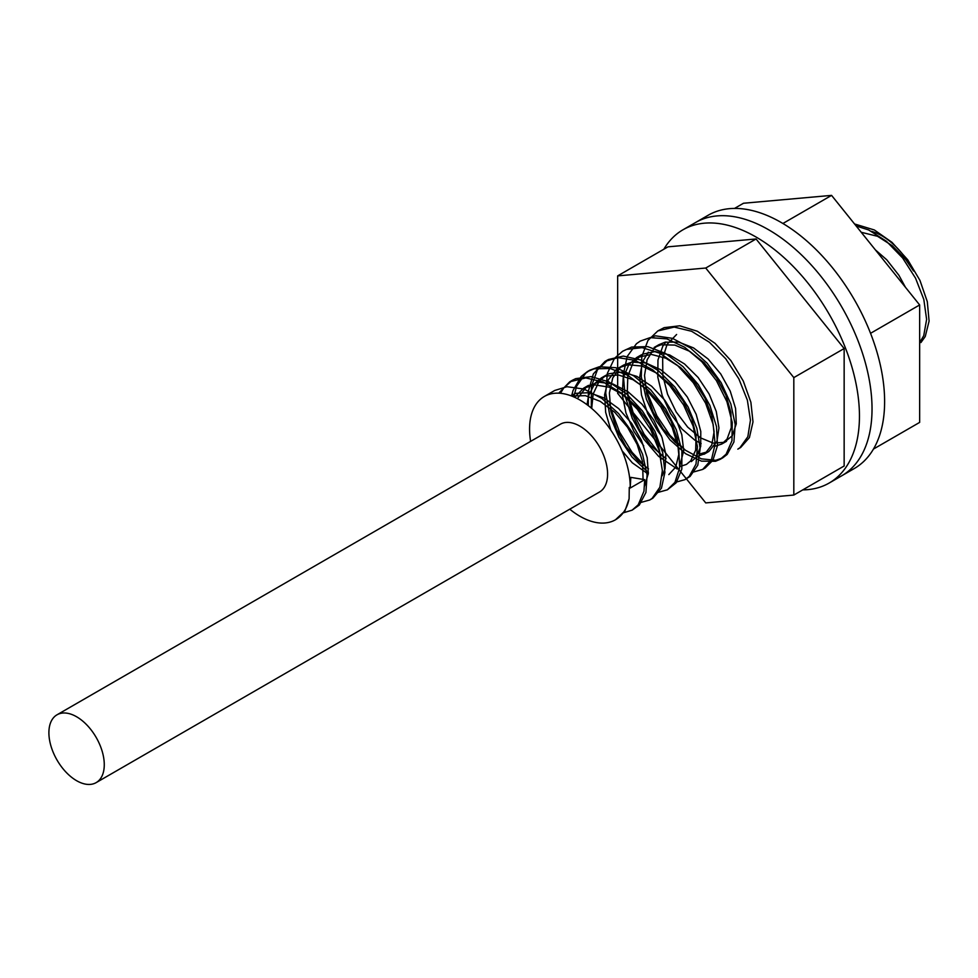 <?xml version="1.0" encoding="UTF-8"?>
<svg xmlns="http://www.w3.org/2000/svg" width="978" height="978" viewBox="0 0 978 978"><rect width="100%" height="100%" fill="white"/><g stroke="black" fill="none" stroke-linecap="round" stroke-linejoin="round"><path stroke-width="1.47" d="M623.096 512.9L632.13 510.149L638.231 504.795L643.952 491.225L644.71 479.66L630.235 488.022A71.186 41.1 -120 0 0 599.502 415.907A71.186 41.1 -120 0 0 544.318 396.481A71.186 41.1 -120 0 0 530.602 441.384M919.65 342.606L923.733 335.699L926.618 319.415L923.819 299.464L915.542 278.168L902.633 257.984L886.423 241.26L868.647 229.952L856.178 225.991M657.839 330.931L664.135 327.654L679.734 325.796L697.326 331.236L715.004 343.315L730.884 360.589L743.28 381.041L750.896 402.313L752.987 421.921L749.405 437.594L740.676 447.496L737.828 449.134L739.943 447.728L747.84 436.714L750.444 420.21L747.363 400.136L738.842 378.828L725.737 358.767L709.405 342.263L691.605 331.273L674.233 327.08L657.839 330.931L647.962 340.417L641.812 356.554L641.299 376.897L646.372 399.183L656.348 420.968L669.991 439.843L685.664 453.743L701.458 461.139L715.517 461.286L720.211 459.305L726.104 454.208L731.947 440.772L732.265 422.557L726.923 401.689L716.397 380.589L701.801 361.701L684.649 347.239L666.8 338.877L650.138 337.63L640.235 341.102L636.458 343.718L627.204 356.493L623.304 374.574L625.089 395.992L632.265 418.376L643.903 439.256L658.585 456.335L677.216 469.012M692.473 472.288L702.681 469.428L711.483 459.623L715.15 444.024L713.158 424.464L705.615 403.205L693.292 382.716L677.448 365.381L659.783 353.217L642.179 347.655L626.531 349.403L622.607 351.273L614.502 358.315L607.326 373.437L605.724 393.144L609.771 415.247L618.891 437.325L631.959 456.922L648.39 472.655M674.869 482.46L684.979 479.648L689.197 476.42L696.018 464.085L697.412 446.64L693.121 426.09L683.524 404.843L669.588 385.356L652.791 369.904L634.918 360.283L617.9 357.642L604.991 361.444L593.34 373.938L588.377 391.151L588.291 405.65M657.24 492.631L667.363 489.819L674.954 482.325L679.649 467.704L678.744 448.731L672.216 427.606L660.712 406.775L645.419 388.669L627.962 375.393L610.199 368.498L594.049 368.84L587.387 371.616L581.213 376.444L573.047 390.491L571.592 396.004M639.624 502.802L649.747 499.99L652.118 498.389L659.881 487.227L662.363 470.601L659.135 450.467L650.492 429.171L637.277 409.159L620.896 392.777L603.084 381.933L585.749 377.924L569.758 381.787L558.719 393.168M629.111 498.78L624.979 510.858L615.492 519.77A71.186 41.1 -120 0 0 629.111 498.78L629.27 487.447L630.235 488.022M544.318 396.481L554.734 390.466L566.995 386.713L583.952 389.048L601.825 398.413L618.695 413.67L632.778 433.034L642.583 454.257L647.094 474.88L645.92 492.496L639.294 505.064L632.13 510.161M560.443 393.29L563.841 387.826L572.35 380.295L575.712 378.645L591.238 376.603L608.805 381.872L626.495 393.792L642.448 410.968L654.942 431.371L662.693 452.643L664.918 472.325L661.47 488.12L652.864 498.181L649.747 499.99M573.744 396.885L576.678 386.139L585.736 373.119L589.966 370.124L599.257 366.762L615.822 367.704L633.671 375.796L650.883 390.051L665.627 408.792L676.336 429.855L681.898 450.772L681.813 469.134L676.177 482.802L667.363 489.819M591.299 408.095L591.421 386.322L597.35 369.977L608.365 359.513L623.316 356.078L640.627 359.99L658.438 370.735L674.869 387.043L688.133 407.007L696.862 428.303L700.175 448.474L697.791 465.173L690.089 476.433L684.979 479.648M646.348 467.496L632.045 452.276L619.563 432.08L611.262 409.831L609.502 401.677M622.607 351.273L631.641 347.068L647.754 346.615L665.505 353.4L682.986 366.591L698.316 384.635L709.894 405.442L716.495 426.579L717.497 445.601L712.876 460.308L705.187 467.985L702.595 469.477M664.013 457.374L658.463 452.227L644.196 434.33L633.243 413.009L627.118 391.518M640.223 341.102L655.468 335.821L672.461 338.351L690.334 347.875L707.167 363.254L721.153 382.691L730.835 403.926L735.211 424.501L733.903 442.019L727.155 454.44L722.803 457.814L715.847 460.296L701.36 458.865L685.444 450.247L670.003 435.357L656.886 415.809L647.693 393.767L644.734 381.334M854.54 223.962L874.369 229.977L891.997 242.348L907.755 259.83L919.943 280.38L927.291 301.627L929.1 321.09L925.249 336.518L920.934 342.557M569.758 509.183A71.186 41.1 -120 0 0 615.492 519.77M871.557 231.358A58.729 33.9 60 0 1 913.55 270.992L905.811 259.671L892.364 245.784L877.559 236.297L861.239 232.287M905.457 287.312L898.941 275.331L886.753 259.793L875.371 249.867M676.605 334.488L667.167 344.244L662.656 358.327L662.827 375.613L667.546 394.183L676.189 411.995L687.668 427.117L700.554 437.875L713.304 443.12L724.356 442.325L732.351 435.638L736.275 423.877L735.578 408.437L730.236 391.127L720.749 373.975L708.072 358.987L693.536 347.911L678.683 342.068L665.089 342.19L658.989 344.659L654.184 348.315L647.106 359.806L644.526 375.454L646.654 393.511L653.133 412.019L663.108 428.926L675.358 442.398L683.72 448.511M697.558 453.572L700.603 453.706L708.903 451.457L716.911 441.433L718.952 427.936L716.275 411.481L709.111 393.987L698.145 377.496L684.514 363.95L669.649 354.941L655.138 351.542L642.509 354.207L633.096 362.704L627.839 376.114L627.24 392.997L631.262 411.493L639.331 429.574L650.419 445.247L666.104 458.682M691.287 461.616L696.067 457.447L700.713 446.433L700.786 431.469L696.177 414.342L687.302 397.019L675.065 381.542L660.737 369.721L645.822 362.96L631.922 362.092L623.756 365.002L620.504 367.263L612.729 377.96L609.392 393.022L610.761 410.821L616.58 429.391L626.054 446.701L638.035 460.846L648.487 468.853M679.844 465.601L683.708 450.724L681.8 434.623L675.333 417.166L664.918 400.381L651.617 386.224L636.861 376.383L622.179 372.031L609.147 373.706L606.14 375.173L599.135 381.286L593.157 393.987L591.702 408.437M662.228 475.773L665.028 468.878L665.859 454.452L662.008 437.533L653.781 420.112L642.008 404.195L627.925 391.677L612.998 384.024L598.829 382.154L586.91 386.359L577.362 398.608M644.612 485.944L648.328 473.425L647.204 457.741L641.446 440.357L631.605 423.327L618.695 408.621L604.062 397.985L589.269 392.679L575.871 393.352L570.663 395.65M630.235 487.142L630.822 477.362L629.661 478.034M644.71 479.66L630.822 477.362M571.58 395.992L585.419 395.662L600.247 401.371L614.807 412.337L627.546 427.264L637.13 444.391L642.57 461.714L643.059 479.391M574.599 397.264L583.658 388.144L594.893 384.892L609.172 387.178L624.086 395.21L638.059 408.022L649.624 424.11L657.571 441.567L661.152 459.037M587.02 404.696L588.56 395.772L594.844 383.388L601.274 377.973L605.113 376.2L618.304 374.941L633.047 379.709L647.754 389.904L660.884 404.293L671.055 421.188L677.228 438.621L678.793 454.55L675.7 467.117L668.805 474.599M648.267 474.085L632.289 462.802L622.106 450.821M610.883 430.198L605.663 412.337L604.612 394.672L608.279 379.855L616.323 369.513L618.891 367.801L627.974 364.757L641.996 366.053L656.91 373.205L671.14 385.332L683.194 400.992L691.788 418.364L696.079 435.418L695.676 450.149L690.725 460.834L686.422 464.428L679.771 466.567M643.732 445.895L633.793 431.176L625.981 412.997L622.265 394.55L623.194 377.85L628.768 364.745L636.507 357.63L651.25 354.391L665.835 358.205L680.651 367.569L694.148 381.383L704.881 397.997L711.752 415.491L714.099 431.799L711.752 445.027L705.077 453.609L697.375 456.396M661.348 435.723L657.46 430.65L647.693 413.56L641.495 395.014L639.698 377.068L642.595 361.664L648.328 352.166M654.135 347.471L661.104 344.782L674.832 345.087L689.71 351.322L704.172 362.728L716.666 377.936L725.896 395.161L730.921 412.398L731.287 427.643L727.057 439.085L721.654 444.085L715.004 446.225M701.116 443.572L694.783 440.1L681.935 428.987L670.627 413.633L662.228 395.687L657.803 377.141L657.962 360.026L662.791 346.224L665.957 341.982M734.539 208.424L743.488 203.253L831.569 195.38L919.65 304.953L919.65 422.398L873.464 449.061M870.542 333.315L919.65 304.953M782.901 223.485L831.569 195.38M617.656 275.894L617.656 393.339L705.737 502.912L793.818 495.051L844.148 465.993L844.148 348.547L756.067 238.974L667.986 246.835L617.656 275.894L705.737 268.033L756.067 238.974M793.818 495.051L793.818 377.606L844.148 348.547M793.818 377.606L705.737 268.033M663.83 249.243A146.211 84.414 60 0 1 682.962 229.793A146.211 84.414 60 0 1 756.067 237.043A146.211 84.414 60 0 1 851.581 365.87A146.211 84.414 60 0 1 829.173 483.034A146.211 84.414 60 0 1 802.767 489.88M682.962 229.793L695.554 222.532A146.211 84.414 60 0 1 768.647 229.769A146.211 84.414 60 0 1 864.161 358.608A146.211 84.414 60 0 1 841.752 475.773L854.332 468.499A146.211 84.414 60 0 0 876.753 351.346A146.211 84.414 60 0 0 781.239 222.507A146.211 84.414 60 0 0 708.133 215.27L695.554 222.532A146.211 84.414 60 0 1 768.647 229.769A146.211 84.414 60 0 1 864.161 358.608A146.211 84.414 60 0 1 841.752 475.773L829.173 483.034M76.577 716.752A39.144 22.604 -120 0 0 57.005 714.808A39.144 22.604 -120 0 0 57.005 760.016A39.144 22.604 -120 0 0 96.162 782.62A39.144 22.604 -120 0 0 102.164 751.251A39.144 22.604 -120 0 0 76.577 716.752M96.162 782.62L599.477 492.032A39.144 22.604 -120 0 0 605.48 460.65A39.144 22.604 -120 0 0 579.905 426.151A39.144 22.604 -120 0 0 560.333 424.22L57.005 714.808M607.582 359.953L604.991 361.444M589.966 370.124L587.375 371.616M572.35 380.295L569.758 381.787M722.803 457.814L720.211 459.305M658.989 344.659L654.123 347.459M641.372 354.831L636.507 357.63M623.756 365.002L618.891 367.801M606.14 375.173L601.274 377.973M588.524 385.344L583.658 388.144M726.52 441.286L721.654 444.085M708.903 451.457L704.038 454.257"/></g></svg>
